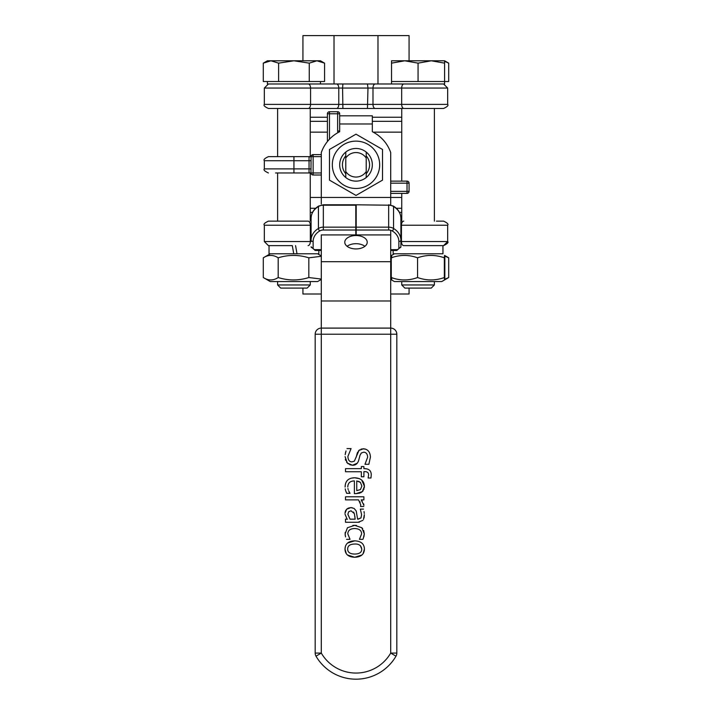 <?xml version="1.0" encoding="UTF-8"?>
<svg xmlns="http://www.w3.org/2000/svg" width="712" height="712" viewBox="0 0 712 712"><rect width="100%" height="100%" fill="white"/><g stroke="black" fill="none" stroke-linecap="round" stroke-linejoin="round"><path stroke-width="1.07" d="M390.701 205.011L390.701 152.555A36.739 36.739 0 0 0 372.332 131.72L372.332 115.816L339.668 115.816L339.668 113.778A2.038 2.038 0 0 0 337.63 111.731L337.63 113.778L339.668 113.778M390.701 230.296L390.701 328.099A6.123 6.123 0 0 1 396.824 334.222A6.123 6.123 0 0 0 390.701 328.099L390.701 334.222L396.824 334.222L396.824 653.091L390.701 653.091L395.997 656.17A6.123 6.123 0 0 0 396.798 653.634A6.123 6.123 0 0 1 395.997 656.17A46.262 46.262 0 0 1 316.003 656.17L321.299 653.091L315.176 653.091A6.123 6.123 0 0 0 316.003 656.17A6.123 6.123 0 0 1 315.176 653.091L315.176 334.222A6.123 6.123 0 0 1 321.299 328.099L321.299 234.924L355.795 234.924L355.795 204.798L323.337 204.798L318.611 206.071C313.769 209.114 311.26 213.191 311.091 218.29A18.37 14.73 -0 0 1 318.442 206.507A2.038 0.73 -121 0 1 318.611 206.071M339.668 115.816L339.668 131.72A36.739 36.739 0 0 0 321.299 152.555L321.299 203.952M356 248.933A11.223 6.711 180 0 1 344.777 242.222A11.223 6.711 180 0 1 356 235.521A11.223 6.711 180 0 1 367.223 242.222A11.223 6.711 180 0 1 356 248.933M364.9 246.316A11.223 6.711 0 0 0 347.1 246.316M345.792 152.056L345.792 158.037A12.246 12.246 0 0 1 366.208 158.037L366.208 152.056A16.332 16.332 0 0 0 345.792 152.056M345.792 158.037L345.792 177.555A16.332 16.332 0 0 0 366.208 177.555L366.208 158.037M366.208 171.574A12.246 12.246 0 0 1 345.792 171.574M321.299 203.24A1.228 1.228 180 0 0 321.299 203.338L321.299 204.05M356.196 204.798L388.654 205.198L356.196 204.798M356.196 227.155L356.196 230.012L388.654 230.012L388.654 205.198A8.161 6.542 -0 0 1 393.549 206.507A18.37 14.73 -0 0 1 400.901 218.29L400.901 240.247A2.038 1.219 180 0 1 398.862 241.466L398.862 248.016A2.038 1.219 180 0 0 400.901 246.797L400.901 240.247A18.37 14.73 180 0 0 393.549 228.472A8.161 6.542 180 0 0 388.654 227.155L356.196 227.155L356.196 205.198M356.196 230.012L356.196 234.924L390.692 234.924M355.795 227.155L323.337 227.155A8.161 6.542 180 0 0 318.442 228.472A18.37 14.73 180 0 0 311.091 240.247L311.091 218.29M321.299 243.103L321.299 241.466A8.161 6.542 -0 0 1 321.299 241.261M366.208 155.866A13.564 13.564 0 0 1 366.208 173.746M345.792 173.746A13.564 13.564 0 0 1 345.792 155.866M372.332 164.801A16.332 16.332 0 0 0 347.839 150.659A16.332 16.332 0 0 0 347.839 178.943A16.332 16.332 0 0 0 372.332 164.801M356 141.127A23.674 23.674 0 0 0 332.326 164.801A23.674 23.674 0 0 0 356 188.484A23.674 23.674 0 0 0 379.674 164.801A23.674 23.674 0 0 0 356 141.127M382.531 149.484L382.531 180.127L356 195.444L329.469 180.127L329.469 149.484L356 134.167L382.531 149.484M277.609 284.96L280.742 288.093L307.139 288.093L310.263 284.96L277.609 284.96L277.609 281.56M277.609 221.138L277.609 172.971M277.609 156.64L277.609 108.473M316.92 60.787L309.257 63.154L293.94 60.787L320.471 60.787L324.574 63.154L316.92 60.787M278.615 63.154L270.96 60.787L293.94 60.787L278.615 63.154L278.615 81.524L263.298 81.524L263.298 63.154L270.96 60.787L267.401 60.787L263.298 63.154M309.257 63.154L309.257 81.524L324.574 81.524L324.574 63.154M309.257 81.524L278.615 81.524M302.929 60.787L302.929 35.6L377.983 35.6L377.983 83.971L267.401 83.971L267.401 81.524M269.038 245.631L269.038 253.801L293.745 253.801L292.303 245.631L293.745 253.801L297.011 253.801L295.569 245.631L297.011 253.801L318.843 253.801L318.843 250.473M292.303 245.631L268.424 245.631L264.339 241.555L268.424 245.631M321.299 279.433L317.614 281.56L270.257 281.56L263.298 277.538C268.264 280.733 273.23 280.733 278.187 277.538C288.405 280.733 298.613 280.733 308.83 277.538L321.299 279.06M321.299 256.293L308.83 257.815C298.613 254.629 288.405 254.629 278.187 257.815C273.23 254.629 268.264 254.629 263.298 257.815L270.257 253.801M263.298 277.538L263.298 257.815M278.187 277.538L278.187 257.815M308.83 277.538L308.83 257.815M409.071 288.093L409.071 294.012L390.701 294.012M321.299 294.012L302.929 294.012L302.929 288.093M310.263 212.363L312.55 212.363L310.263 212.363M399.441 212.363L401.737 212.363L399.441 212.363M400.901 225.223L447.661 225.223C448.693 224.227 447.332 222.865 443.576 221.138L436.429 221.138M308.065 221.138L268.424 221.138C264.668 222.865 263.307 224.227 264.339 225.223L310.325 225.223A4.085 2.261 -90 0 0 308.065 221.138L275.571 221.138M403.731 245.631L443.576 245.631L447.661 241.555L401.435 241.555A4.085 2.296 90 0 0 403.731 245.631L442.962 245.631L442.962 253.801L442.909 245.631M377.983 35.6L409.071 35.6L409.071 60.787M401.737 117.249L372.332 117.249L401.737 117.249M327.422 117.249L310.263 117.249L327.422 117.249M367.454 108.473L367.971 88.057L401.675 88.057L401.675 104.388L264.339 104.388C263.307 105.385 264.668 106.738 268.424 108.473L443.576 108.473C447.332 106.738 448.693 105.385 447.661 104.388L401.675 104.388A4.085 2.261 90 0 0 403.935 108.473M336.491 108.473L342.881 108.473L342.588 88.057L367.971 88.057L367.454 83.971L342.881 83.971L342.588 88.057L338.779 88.057A4.085 2.296 -90 0 0 336.491 83.971L308.269 83.971A4.085 2.296 -90 0 1 310.565 88.057L338.779 88.057L338.779 104.388A4.085 2.296 90 0 1 336.491 108.473M275.571 108.473L312.31 108.473M399.69 108.473L436.429 108.473M334.017 83.971L334.017 35.6M443.576 108.473C447.332 106.738 448.693 105.385 447.661 104.388L447.661 88.057L401.675 88.057A4.085 2.261 -90 0 1 403.935 83.971L375.251 83.971A4.085 2.261 -90 0 0 372.99 88.057L372.99 104.388A4.085 2.261 90 0 0 375.251 108.473M321.299 334.222L321.299 328.099A6.123 6.123 0 0 0 315.176 334.222L390.701 334.222L390.701 653.091A40.139 40.139 0 0 1 321.299 653.091L321.299 334.222M390.701 328.099L321.299 328.099M345.213 535.486L345.195 532.442M352.832 525.438L354.665 525.34L347.465 527.726L345.098 533.911L345.578 536.928M363.672 530.431L364.313 533.911L361.812 527.726L354.665 525.34L356.498 525.447M361.812 527.726L362.693 528.678M363.2 538.717L364.313 533.911L363.885 536.83M359.845 530.031L359.364 529.683M359.435 457.469L358.625 460.548M357.291 463.165L352.502 465.256L349.663 464.669M348.302 463.913L346.522 462.043M345.658 460.379L345.338 459.302M346.014 450.954L345.169 454.639M345.436 452.894L345.64 452.12M356.133 457.353L357.237 453.197M357.442 452.681L357.691 452.147M358.412 451.025L359.711 449.824M361.055 449.147L361.714 448.961M362.791 448.809L365.665 449.156M370.445 457.024L368.861 464.304L370.445 457.024C370.098 451.88 367.757 449.13 363.44 448.783L359.017 450.367L354.371 461.136L351.986 461.866C349.396 461.839 348.035 460.023 347.901 456.401L351.078 448.605L346.984 448.605M348.195 489.625L347.937 488.557M346.646 493.3L345.614 490.506L346.646 493.3L350.019 493.3L348.613 490.764L349.361 492.17M345.231 488.877L345.445 489.883M351.292 478.17L354.612 477.779C348.399 477.93 345.222 481.009 345.098 487.035L345.329 484.543M361.74 480.128L364.411 486.278C364.135 480.92 360.868 478.09 354.612 477.779L359.311 478.615M363.227 490.613L362.372 491.6L364.411 486.278L364.33 487.578M364.063 488.859L363.921 489.304M359.845 493.096L356.08 493.638L362.372 491.6L360.708 492.74M371.175 473.56L371.263 474.824C371.21 470.783 368.958 468.727 364.508 468.647L366.894 468.905M371.263 474.824L370.961 478.001L371.263 474.824M363.707 503.909L363.894 505.271L361.162 499.877L362.221 501.159M363.814 506.446L360.583 506.526L360.717 504.701L360.583 506.366M360.174 502.218L359.952 501.764M364.286 513.459L364.037 511.554M363.512 519.386L364.33 514.723L364.188 517.099M364.126 517.464L364.037 517.927M359.382 522.181L358.083 522.261L362.862 520.392M345.035 514.206L346.691 518.158M345.418 511.056L346.628 509.24L345 513.192L345.409 511.074M348.497 508.065L350.838 507.612L346.628 509.24L347.732 508.421M356.196 510.931L354.095 508.421L350.838 507.612L352.271 507.745M356.214 510.967L357.602 519.164L356.214 510.967M358.198 519.164L360.975 517.918L357.602 519.164M347.607 543.034L354.709 540.844C361.011 541.12 364.25 543.861 364.411 549.059L363.111 553.642M361.874 555.022L354.709 557.256L347.527 555.022M346.299 553.642L345 549.059L345.418 546.255M346.548 539.331L350.019 539.331L347.803 533.858C347.928 530.413 350.224 528.642 354.665 528.535C359.195 528.704 361.509 530.484 361.616 533.858L359.435 539.331L362.906 539.331M345.08 456.641L347.305 463.031L352.502 465.256C355.564 465.319 357.629 463.699 358.679 460.397L359.969 455.368L361.304 453.001L363.779 452.173C366.217 452.351 367.499 454.042 367.632 457.238L364.971 464.304L368.861 464.304M347.803 486.99C347.865 483.065 350.064 481.036 354.389 480.92L354.389 493.638L356.08 493.638M360.423 482.424L361.874 486.1L360.441 489.571L356.748 490.621L356.748 480.92L360.423 482.424L358.599 481.294M364.508 468.647L363.894 468.647L363.894 466.565L361.34 466.565L361.34 468.647L345.516 468.647L345.516 471.744L361.34 471.744L361.34 476.773L363.894 476.773L363.894 471.647L364.508 471.647C367.401 471.558 368.745 472.759 368.558 475.26L368.122 478.001L370.961 478.001M361.162 499.877L363.894 499.877L363.894 496.78L345.516 496.78L345.516 499.877L358.554 499.877L360.717 504.701M347.465 519.164L345.516 519.164L345.516 522.261L358.083 522.261M363.503 509.107L360.343 509.107L361.598 514.705L360.975 517.918M350.046 519.164L347.857 514.304L348.666 511.706L351.052 510.807L354.389 513.646L355.146 519.164L350.046 519.164M353.9 512.507L353.615 512.062M355.146 519.164L354.879 516.378M354.709 557.256C361.029 557.015 364.259 554.283 364.411 549.059C364.25 543.861 361.011 541.12 354.709 540.844C348.48 541.031 345.249 543.763 345 549.059C345.142 554.283 348.373 557.015 354.709 557.256M361.749 549.059C361.785 552.325 359.435 553.998 354.709 554.061C350.001 553.981 347.652 552.316 347.661 549.059C347.696 545.784 350.046 544.11 354.709 544.039C358.83 543.781 361.18 545.454 361.749 549.059L360.406 545.677M355.243 544.048L354.709 544.039M373.159 132.147L401.737 132.147M321.299 154.602L313.138 154.602L310.939 155.937L311.091 156.64L313.138 156.64L313.138 154.602A2.038 2.038 0 0 0 311.091 156.64L310.939 173.675L312.399 174.867A2.038 2.038 0 0 0 313.138 175.01L313.138 172.971L311.091 172.971A2.038 2.038 0 0 0 313.138 175.01L321.299 175.01M311.091 172.971A2.038 2.038 0 0 0 311.286 173.826M313.138 154.602L312.399 154.744M311.091 160.725L309.053 160.725L309.053 157.308L310.939 155.937M310.939 173.675L309.053 172.304L309.053 168.886L293.94 168.886L293.94 172.971L310.468 172.971M329.469 111.731A2.038 2.038 0 0 0 327.422 113.778L329.469 113.778L329.469 111.731L337.63 111.731L329.469 111.731M327.422 113.778L327.422 141.537M390.701 181.133L407.033 181.133A2.038 2.038 0 0 1 409.071 183.171A2.038 2.038 0 0 0 407.033 181.133L407.033 183.171L409.071 183.171L409.071 191.341A2.038 2.038 0 0 1 407.033 193.379A2.038 2.038 0 0 0 409.071 191.341L407.033 191.341L407.033 193.379L390.701 193.379M409.071 191.341L409.071 183.171M275.571 172.971L293.94 172.971M310.468 156.64L268.424 156.64C264.668 158.367 263.307 159.728 264.339 160.725L309.053 160.725L309.053 168.886L311.091 168.886M310.263 197.464L401.737 197.464M310.263 132.147L327.422 132.147M404.861 288.093L431.258 288.093L434.391 284.96L401.737 284.96L404.861 288.093M444.6 63.154L431.33 60.787L444.6 60.787L444.6 81.524L391.529 81.524L391.529 60.787L431.33 60.787L418.06 63.154L404.799 60.787L391.529 63.154M418.06 81.524L418.06 63.154M444.6 60.787L448.702 63.154L448.702 81.524L444.6 81.524L444.6 83.971L391.529 83.971L391.529 81.524M444.6 279.905L441.743 281.56L394.386 281.56L391.52 279.905M391.778 277.538C391.618 280.733 391.449 280.733 391.28 277.538C400.046 280.733 408.804 280.733 417.57 277.538C426.497 280.733 435.415 280.733 444.341 277.538C444.51 280.733 444.68 280.733 444.84 277.538L444.84 257.815C444.68 254.629 444.51 254.629 444.341 257.815C435.415 254.629 426.497 254.629 417.57 257.815C408.804 254.629 400.046 254.629 391.28 257.815C391.449 254.629 391.618 254.629 391.778 257.815M444.84 257.815C444.68 254.629 444.51 254.629 444.341 257.815L444.341 277.538C444.51 280.733 444.68 280.733 444.84 277.538M417.57 277.538L417.57 257.815M391.28 277.538L391.28 257.815M393.158 250.473L393.158 253.801L442.962 253.801M448.702 63.154L444.6 61.33M444.715 279.3L448.702 277.538L441.743 281.56M444.6 255.448L448.702 257.815L444.715 256.062M448.702 277.538L448.702 257.815M321.299 261.696L390.701 261.696M321.299 300.971L390.701 300.971M339.668 123.986L372.332 123.986M388.654 230.012A6.123 4.913 -0 0 1 392.33 231A2.038 0.73 121 0 0 393.549 228.472L393.549 206.507A2.038 0.73 -59 0 0 393.38 206.071L388.654 204.798M311.091 240.247A2.038 1.219 0 0 0 313.129 241.466A16.332 13.092 -0 0 1 319.661 231A2.038 0.73 59 0 1 318.442 228.472L318.442 206.507A8.161 6.542 -0 0 1 323.337 205.198L323.337 204.798M319.661 231A6.123 4.913 -0 0 1 323.337 230.012L323.337 205.198L355.795 205.198M323.337 230.012L355.795 230.012M321.299 249.654L315.176 249.654L315.176 250.473L311.091 246.797A2.038 1.219 0 0 0 313.129 248.016L313.129 241.466M315.176 249.654A2.038 1.638 -0 0 1 313.129 248.016M390.701 250.473L396.815 250.473L396.815 249.654L390.701 249.654M398.862 248.016A2.038 1.638 -0 0 1 396.815 249.654M392.33 231A16.332 13.092 -0 0 1 398.862 241.466M311.091 241.555L310.325 241.555L310.325 225.223L311.091 225.223M400.901 241.555L401.435 241.555L401.435 225.223A4.085 2.296 -90 0 1 403.731 221.138M268.424 221.138C264.668 222.865 263.307 224.227 264.339 225.223L264.339 241.555L310.325 241.555A4.085 2.261 90 0 1 308.065 245.631M268.424 108.473C264.668 106.738 263.307 105.385 264.339 104.388L264.339 88.057L310.565 88.057L310.565 104.388A4.085 2.296 90 0 1 308.269 108.473M396.798 653.634A6.123 6.123 0 0 0 396.824 653.091A6.123 6.123 0 0 1 396.798 653.634M321.299 172.971L313.138 172.971L313.138 156.64L321.299 156.64M329.469 139.223L329.469 113.778L337.63 113.778L337.63 130.955L339.668 130.955M337.63 130.955A4.085 4.085 0 0 0 337.978 132.61M390.701 183.171L407.033 183.171L407.033 191.341L390.701 191.341M293.94 156.64L293.94 168.886L264.339 168.886C263.307 169.883 264.668 171.245 268.424 172.971M401.737 208.278L396.326 208.278M315.665 208.278L310.263 208.278M310.263 121.325L327.422 121.325M372.332 121.325L401.737 121.325M400.901 218.29C400.731 213.191 398.222 209.114 393.38 206.071M315.176 250.473L321.299 250.473M400.901 246.797L396.815 250.473M310.263 108.473L310.263 156.64M310.263 172.971L310.263 221.138M310.263 281.56L310.263 284.96M320.471 81.524L320.471 83.971M317.614 253.801L321.299 255.928M443.576 245.631C447.412 243.735 448.774 242.374 447.661 241.555L447.661 225.223C448.693 224.227 447.332 222.865 443.576 221.138M447.661 88.057L443.576 83.971L447.661 88.057M264.339 88.057L268.424 83.971L264.339 88.057M264.339 160.725L264.339 168.886M401.737 108.473L401.737 181.133M401.737 193.379L401.737 221.138M401.737 281.56L401.737 284.96M434.391 108.473L434.391 221.138M434.391 281.56L434.391 284.96M394.386 253.801L391.52 255.448"/></g></svg>
